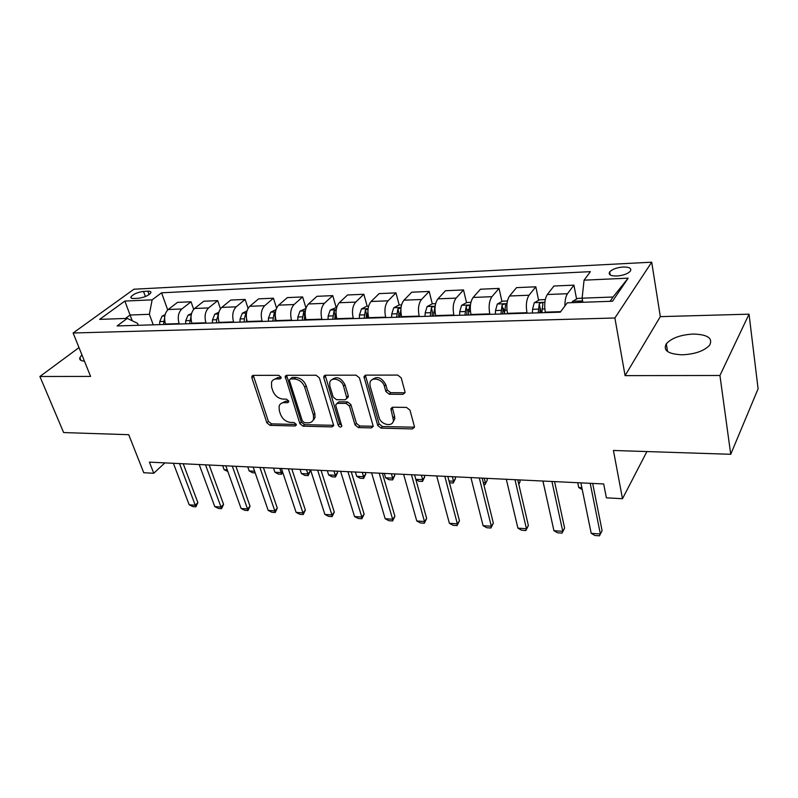 <?xml version="1.0" encoding="UTF-8"?>
<svg xmlns="http://www.w3.org/2000/svg" width="798" height="798" viewBox="0 0 798 798"><rect width="100%" height="100%" fill="white"/><g stroke="black" fill="none" stroke-linecap="round" stroke-linejoin="round"><path stroke-width="1.2" d="M281.016 377.115L278.741 375.309L253.385 375.359L251.879 376.297L251.889 377.913L266.901 422.85L270.043 425.354L295.09 425.982L296.238 425.214L296.198 424.287L293.963 422.511L290.681 422.431C285.923 421.853 282.522 419.14 280.497 414.312L279.27 410.571L279.14 405.983C279.978 403.808 281.684 402.691 284.278 402.651L287.569 402.691L288.716 401.933L288.686 400.935L286.432 399.15L283.13 399.11C278.332 398.571 274.901 395.848 272.836 390.93L271.589 387.11L271.519 382.202C272.387 380.087 274.073 379 276.587 378.93L279.908 378.93L281.036 378.182L281.016 377.115M693.382 334.043C680.664 334.771 671.637 338.003 666.32 343.768C662.869 350.462 668.165 354.142 682.22 354.811C694.988 354.182 704.115 350.99 709.612 345.235C713.123 338.252 707.716 334.522 693.382 334.043M81.915 354.851L79.86 357.664C79.241 359.768 80.778 360.935 84.448 361.145M623.108 267.011C616.784 267.569 612.305 269.195 609.672 271.879C608.166 274.652 610.54 276.038 616.814 276.038C623.148 275.5 627.657 273.884 630.33 271.19C631.846 268.357 629.442 266.971 623.108 267.011M402.97 394.342L405.045 392.596L404.955 391.648L401.204 377.833L397.713 375.08L365.923 375.14L363.978 376.666L377.723 425.484L381.075 428.137L412.386 428.925L414.461 427.199L414.371 426.351L409.973 410.132L406.531 407.409L392.925 407.219L390.91 408.845L393.454 420.406C392.975 427.409 380.836 424.955 379.09 417.554L370.122 386.142L369.923 383.08C370.721 376.207 382.651 378.721 384.387 386.192L385.873 391.519L389.304 394.232L402.97 394.342L405.035 392.676M79.002 347.599L39.9 376.496L63.641 432.566L128.717 434.691L143.76 472.715L153.755 473.264L149.406 462.142L603.687 483.957L606.39 497.832L622.49 498.71L646.909 451.558M719.936 375.489L749.033 314.173L660.315 316.636L625.083 375.629L719.936 375.489L730.729 454.291L613.433 450.471L622.49 498.71M625.083 375.629L614.889 317.993L73.127 332.995L133.914 289.215L651.707 262.183L614.889 317.993M39.9 376.496L90.583 376.417L73.127 332.995M319.39 377.873L316.068 375.24L286.821 375.289L285.185 376.377L299.858 423.638L303.06 426.182L331.918 426.91L333.704 425.633L319.39 377.873M325.554 375.22L356.038 375.16L359.439 377.853L373.255 426.411L371.329 427.898L358.352 427.568L355.05 424.945L349.444 406.072L346.113 403.439L337.594 403.329L335.778 404.646L335.848 405.883L341.793 426.202C340.716 427.598 339.529 427.299 338.232 425.304L323.818 377.873L323.769 376.506L325.554 375.22M749.033 314.173L758.1 388.796L730.729 454.291M133.815 298.502L138.224 298.292C144.219 297.474 148.428 295.649 150.832 292.836C151.261 291.679 150.283 291.13 147.899 291.2L143.51 291.43C137.525 292.258 133.336 294.083 130.942 296.906C130.533 298.033 131.49 298.562 133.815 298.502M138.263 325.295L137.515 323.3L127.251 318.392L117.116 325.953L560.326 312.158L567.248 302.831L612.495 301.235L628.156 278.163L613.034 297.016L582.111 298.173L582.889 302.282M127.251 318.392L99.67 319.37L124.857 301.075L152.139 299.839L149.376 314.302L153.246 324.836M167.72 309.943L161.565 292.806L152.139 299.839M161.565 292.806L590.38 271.659L584.066 280.168L628.156 278.163M660.315 316.636L651.707 262.183M153.755 473.264L164.877 462.89M132.229 320.776L130.074 315.02L125.456 318.462M149.376 314.302L130.074 315.02L124.857 301.075M576.585 299.06L573.922 285.145L553.942 286.013L547.318 294.512C544.765 298.701 544.096 304.577 545.293 312.138L545.393 312.626M538.61 300.297L535.817 286.801L529.034 295.23C526.421 299.39 525.732 305.215 526.959 312.716L527.059 313.195M535.817 286.801L516.535 287.639L509.573 295.998C506.89 300.128 506.191 305.903 507.458 313.325L507.558 313.804M501.942 301.494L499.039 288.407L491.927 296.696C489.184 300.786 488.466 306.522 489.773 313.883L489.872 314.352M499.039 288.407L480.416 289.215L473.144 297.445C470.341 301.504 469.613 307.18 470.94 314.472L471.049 314.941M466.521 302.671L463.518 289.943L456.097 298.123C453.244 302.143 452.506 307.779 453.863 315.011L453.972 315.469M463.518 289.943L445.513 290.731L437.952 298.841C435.05 302.831 434.292 308.407 435.678 315.579L435.798 316.038M432.277 303.819L429.184 291.44L421.494 299.489C418.531 303.449 417.763 308.986 419.179 316.098L419.299 316.547M429.184 291.44L411.778 292.198L403.958 300.188C400.945 304.118 400.167 309.604 401.613 316.646L401.733 317.095M399.19 305.026L395.978 292.876L388.037 300.816C384.985 304.716 384.187 310.163 385.663 317.145L385.783 317.594M395.978 292.876L379.14 293.614L371.08 301.484C367.978 305.355 367.17 310.751 368.666 317.684L368.796 318.123M367.17 306.223L363.858 294.272L355.679 302.093C352.536 305.943 351.728 311.3 353.245 318.163L353.364 318.601M363.858 294.272L347.559 294.981L339.27 302.741C336.088 306.562 335.26 311.868 336.806 318.681L336.926 319.11M336.158 307.37L332.756 295.629L324.367 303.34C321.145 307.12 320.307 312.397 321.873 319.15L322.003 319.579M332.756 295.629L316.976 296.317L308.477 303.968C305.215 307.719 304.377 312.946 305.963 319.649L306.093 320.078M306.003 308.088L302.632 296.936L294.043 304.537C290.751 308.267 289.903 313.454 291.499 320.098L291.639 320.527M302.632 296.936L287.34 297.604L278.662 305.145C275.32 308.846 274.472 313.993 276.088 320.587L276.228 321.005M276.567 308.118L273.445 298.203L264.677 305.704C261.315 309.375 260.447 314.482 262.083 321.025L262.223 321.444M273.445 298.203L258.622 298.851L249.764 306.292C246.363 309.943 245.495 315.011 247.151 321.494L247.29 321.903M248.058 308.387L245.146 299.43L236.208 306.831C232.787 310.452 231.909 315.479 233.575 321.913L233.714 322.322M245.146 299.43L230.762 300.058L221.754 307.4C218.293 311.001 217.405 315.988 219.101 322.372L219.241 322.781M220.457 308.806L217.694 300.627L208.607 307.918C205.126 311.489 204.228 316.447 205.934 322.781L206.074 323.19M217.694 300.627L203.739 301.235L194.582 308.477C191.071 312.018 190.173 316.936 191.899 323.22L192.039 323.629M193.685 309.335L191.051 301.784L181.834 308.976C178.293 312.507 177.395 317.385 179.121 323.619L179.271 324.018M191.051 301.784L177.505 302.372L168.218 309.514C164.657 313.016 163.75 317.863 165.495 324.048L165.645 324.447M610.101 301.325L613.034 297.016M468.516 311.09L468.097 309.315M504.486 312.976L503.478 308.437M541.184 312.756L540.176 307.888M573.922 285.145L567.488 293.714C565.742 296.317 564.884 300.397 564.924 305.963M582.111 298.173L584.066 280.168M281.096 377.474L278.103 377.474L273.564 379.708M281.135 403.459L285.764 401.165L288.746 401.204M253.295 375.359L268.397 421.364L271.529 423.868L296.248 424.466M286.602 375.299L301.315 422.112L304.507 424.666L333.744 425.334M290.662 378.93L289.514 379.698L289.534 380.746L302.352 420.965L304.607 422.75L308.118 422.84C310.971 422.81 312.786 421.553 313.574 419.07L313.385 414.94L304.716 387.259C302.651 382.212 299.15 379.439 294.213 378.93L290.662 378.93L292.168 377.464L290.243 378.99M313.025 420.386L315.02 417.544L314.831 413.414L313.385 414.94M292.168 377.464L295.719 377.464C300.647 377.963 304.138 380.736 306.193 385.773L314.831 413.414M336.926 403.419L339.02 401.803L347.539 401.903L350.861 404.536L356.437 423.379L359.738 426.002L373.274 426.262M325.185 375.25L339.649 423.748L341.783 425.563M343.539 386.172C341.793 379.19 330.911 376.397 329.714 382.581L329.863 386.122L333.175 397.055L336.497 399.688L345.025 399.778L346.881 398.401L343.539 386.172L344.975 384.656C340.975 377.584 336.537 375.968 331.689 379.838M346.911 398.212L348.297 396.865L348.237 395.658L346.811 397.185M344.975 384.656L348.237 395.658M371.928 379.878C377.035 375.728 381.653 377.324 385.773 384.646L387.259 389.973L390.681 392.676L404.327 392.766M392.945 422.092L394.801 418.81L394.571 416.247L393.224 417.833M392.267 407.299L394.571 416.247M365.394 375.2L379.09 423.898L382.432 426.551L414.461 427.209M165.086 314.671L162.074 316.118L159.77 321.574L159.63 324.636M164.607 317.714L163.53 324.507M227.829 471.498L224.128 469.703L227.24 469.862M222.672 465.663L224.128 469.703M179.51 463.588L195.271 505.234L197.874 502.61L195.889 506.82L192.857 506.6L189.196 504.805L173.385 463.299M183.231 463.768L197.874 502.61M189.196 504.805L195.271 505.234L195.889 506.82M191.56 313.474L188.019 315.18L185.744 320.716L185.605 323.828M191.041 316.387L189.615 323.699M255.18 472.895L252.647 472.765L249.176 470.96L254.612 471.229M247.749 466.87L249.176 470.96M218.842 312.218L214.752 314.222L212.507 319.838L212.368 322.991M218.333 314.801L216.647 319.699L216.507 322.861M218.752 322.791L218.812 321.424M273.524 468.107L274.921 472.256L281.215 472.566L279.819 468.406M282.652 472.147L281.544 474.241L281.215 472.566L282.372 471.319M281.544 474.241L278.402 474.082L274.921 472.256M246.981 310.921L242.293 313.235L240.088 318.931L239.949 322.133M246.422 313.574L245.555 314.322L244.358 318.791L244.218 322.003M246.432 321.933L246.552 319.06M246.921 321.913L246.971 320.886M300.038 469.374L301.415 473.583L307.878 473.912L306.512 469.683M310.153 471.359L308.128 475.598L307.878 473.912L310.153 471.359L309.664 469.842M308.128 475.598L304.896 475.428L301.415 473.583M205.515 464.835L221.016 507.069L223.58 504.386L221.565 508.665L218.443 508.436L214.772 506.62L199.201 464.536M209.186 465.015L223.58 504.386M214.772 506.62L221.016 507.069L221.565 508.665M232.288 466.122L247.53 508.944L250.043 506.231L247.988 510.56L244.777 510.331L241.096 508.496L225.794 465.813M235.899 466.301L250.043 506.231M241.096 508.496L247.53 508.944L247.988 510.56M259.889 467.448L274.821 510.89L277.295 508.117L275.19 512.515L271.889 512.276L268.198 510.411L253.185 467.129M263.43 467.618L277.295 508.117M268.198 510.411L274.821 510.89L275.19 512.515M275.998 309.614L270.702 312.208L268.527 317.993L268.397 321.245M275.4 312.377L274.113 313.315L272.796 321.115M274.961 321.045L275.27 316.986L274.113 313.315M275.589 321.025L275.669 318.991M327.32 470.69L328.656 474.95L335.32 475.289L333.983 471.01M337.544 472.695L335.479 476.995L335.32 475.289L337.544 472.695L337.065 471.159M335.479 476.995L332.158 476.825L328.656 474.95M288.327 468.815L302.941 512.885L305.365 510.072L303.22 514.53L299.809 514.291L296.118 512.396L281.425 468.486M291.809 468.985L305.365 510.072M296.118 512.396L302.941 512.885L303.22 514.53M305.873 308.507L299.998 311.16L297.873 317.025L297.744 320.337M305.305 311.21L303.579 312.277L302.282 320.197M304.407 320.128L304.706 316.008L303.579 312.277M305.165 320.108L305.305 316.587M355.399 472.037L356.706 476.356L363.569 476.705L362.262 472.366M365.743 474.072L363.629 478.431L363.569 476.705L365.743 474.072L365.275 472.506M363.629 478.431L360.207 478.261L356.706 476.356M336.726 307.35L330.242 310.073L328.168 316.028L328.028 319.39M336.167 310.063L333.983 311.2L332.726 319.25M334.791 319.18L335.09 314.991L333.983 311.2M335.699 319.15L336.028 313.933M384.327 473.423L385.594 477.812L392.656 478.162L391.389 473.763M394.771 475.488L392.616 479.917L392.656 478.162L394.771 475.488L394.322 473.902M392.616 479.917L389.095 479.738L385.594 477.812M368.606 306.163L366.691 306.233L361.474 308.946L359.449 315.001L359.309 318.422M368.058 308.956L365.394 310.093L364.157 318.262M366.172 318.203L366.472 313.943L365.394 310.093M367.23 318.173L367.888 311.429M415.818 479.329L422.631 479.668L421.404 475.199M424.686 476.955L422.491 481.443L422.631 479.668L424.686 476.955L424.247 475.339M422.491 481.443L418.85 481.254L415.898 479.608M401.554 304.936L398.97 305.036L393.743 307.789L391.768 313.943L391.638 317.414M400.995 307.978L397.843 308.946L396.646 317.255M398.601 317.195L398.89 312.866L397.843 308.946M399.818 317.155L400.905 309.085M449.015 480.995L453.523 481.224L452.346 476.685M455.518 478.461L453.274 483.009L453.523 481.224L455.518 478.461L455.089 476.825M453.274 483.009L449.493 482.8M435.638 303.669L432.326 303.789L427.09 306.592L425.174 312.846L425.055 316.367M433.514 316.108L434.76 307.449C434.282 306.193 433.154 306.302 431.399 307.759L430.232 316.208M432.117 316.148L432.396 311.749L431.399 307.759M483.339 482.72L485.384 482.82L484.246 478.221M487.309 480.007L485.014 484.635L487.309 480.007L486.9 478.351M485.014 484.635L483.797 484.576M317.664 470.221L331.928 514.939L334.302 512.077L332.108 516.605L328.596 516.356L324.886 514.441L310.542 469.882M321.065 470.391L334.302 512.077M324.886 514.441L331.928 514.939L332.108 516.605M324.178 376.087L324.387 375.579M347.938 471.678L361.813 517.064L364.127 514.141L361.893 518.75L358.272 518.491L354.561 516.545L340.586 471.319M351.25 471.837L364.127 514.141M354.561 516.545L361.813 517.064L361.893 518.75M379.18 473.174L392.656 519.249L394.9 516.286L392.616 520.954L388.875 520.685L385.165 518.72L371.589 472.815M382.402 473.334L394.9 516.286M385.165 518.72L392.656 519.249L392.616 520.954M411.459 474.73L424.486 521.513L426.661 518.491L424.327 523.239L420.466 522.959L416.756 520.964L403.618 474.351M414.581 474.88L426.661 518.491M416.756 520.964L424.486 521.513L424.327 523.239M444.815 476.326L457.354 523.847L459.458 520.765L457.074 525.583L453.084 525.303L449.374 523.279L436.706 475.937M447.828 476.476L459.458 520.765M449.374 523.279L457.354 523.847L457.074 525.583M470.91 302.352L466.82 302.502L461.593 305.345L459.738 311.709L459.618 315.3M468.376 315.02L469.563 306.262C469.064 304.936 467.917 305.036 466.102 306.542L464.975 315.13M466.79 315.07L467.069 310.592L466.102 306.542M518.68 483.807L520.106 481.613L519.717 479.927M518.8 484.316L520.106 481.613M479.309 477.982L491.319 526.251L493.344 523.119L490.9 528.017L486.78 527.727L483.069 525.673L470.92 477.583M482.201 478.122L493.344 523.119M483.069 525.673L491.319 526.251L490.9 528.017M507.428 300.996L502.521 301.175L497.294 304.068L495.518 310.532L495.388 314.183M504.456 313.903L505.583 305.036C505.074 303.639 503.887 303.719 502.032 305.265L500.935 314.013M502.68 313.953L502.949 309.405L502.032 305.265M542.899 481.034L543.947 485.763M514.989 479.698L526.441 528.745L528.376 525.543L525.872 530.53L521.613 530.221L517.902 528.146L506.311 479.279M517.762 479.827L528.376 525.543M517.902 528.146L526.441 528.745L525.872 530.53M545.273 299.579L539.488 299.799L534.261 302.731L532.565 309.315L532.436 313.025M541.832 312.736L542.899 303.769C542.371 302.302 541.144 302.362 539.239 303.958L538.191 312.846M539.847 312.796L540.106 308.168L539.239 303.958M582.261 489.603L578.73 487.508L581.862 487.668M577.732 482.71L578.73 487.508M551.927 481.473L562.76 531.328L564.605 528.057L562.041 533.134L557.632 532.815L553.932 530.7L542.939 481.034M554.56 481.593L564.605 528.057M553.932 530.7L562.76 531.328L562.041 533.134M582.121 298.213L577.792 298.372L572.565 301.355L571.887 302.671M581.602 302.332C581.014 300.946 579.757 300.996 577.852 302.452M590.191 483.309L600.355 533.992L602.091 530.66L599.468 535.817L594.909 535.488L591.208 533.343L580.874 482.86M592.675 483.428L602.091 530.66M591.208 533.343L600.355 533.992L599.468 535.817M560.695 311.659L545.293 312.138M526.959 312.716L507.458 313.325M489.773 313.883L470.94 314.472M453.863 315.011L435.678 315.579M419.179 316.098L401.613 316.646M385.663 317.145L368.666 317.684M353.245 318.163L336.806 318.681M321.873 319.15L305.963 319.649M291.499 320.098L276.088 320.587M262.083 321.025L247.151 321.494M233.575 321.913L219.101 322.372M205.934 322.781L191.899 323.22M179.121 323.619L165.495 324.048M181.834 308.976L168.218 309.514M208.607 307.918L194.582 308.477M236.208 306.831L221.754 307.4M264.677 305.704L249.764 306.292M294.043 304.537L278.662 305.145M324.367 303.34L308.477 303.968M355.679 302.093L339.27 302.741M388.037 300.816L371.08 301.484M421.494 299.489L403.958 300.188M456.097 298.123L437.952 298.841M491.927 296.696L473.144 297.445M529.034 295.23L509.573 295.998M567.488 293.714L547.318 294.512M145.386 296.547L143.51 291.43M149.126 294.572L147.899 291.2M278.103 377.474L276.587 378.93M288.776 401.484L287.569 402.691M285.764 401.165L284.278 402.651M296.287 424.736L295.09 425.982M271.529 423.868L270.043 425.354M268.397 421.364L266.901 422.85M253.425 376.476L251.889 377.913M281.115 377.763L279.908 378.93M333.335 425.364L331.918 426.91M304.507 424.666L303.06 426.182M301.315 422.112L299.858 423.638M286.721 376.427L285.215 377.893M306.193 385.773L304.716 387.259M295.719 377.464L294.213 378.93M372.696 426.312L371.329 427.898M359.738 426.002L358.352 427.568M356.437 423.379L355.05 424.945M350.861 404.536L349.444 406.072M347.539 401.903L346.113 403.439M339.02 401.803L337.594 403.329M339.649 423.748L338.232 425.304M325.285 376.377L323.818 377.873M390.681 392.676L389.304 394.232M387.259 389.973L385.873 391.519M385.773 384.646L384.387 386.192M392.347 408.257L390.99 409.833M413.703 427.309L412.386 428.925M382.432 426.551L381.075 428.137M379.09 423.898L377.723 425.484M365.474 376.327L364.048 377.853M164.807 315.958L162.203 316.058M163.66 321.444L159.77 321.574M191.221 315.011L188.148 315.12M189.754 320.587L185.744 320.716M218.433 314.033L214.881 314.163M216.647 319.699L212.507 319.838M218.223 316.347L217.864 315.3M246.502 313.025L242.422 313.165M244.358 318.791L240.088 318.931M246.293 316.577L245.555 314.322M275.46 311.978L270.831 312.148M272.936 317.853L268.527 317.993M314.013 419.499L313.444 419.489M305.345 310.901L300.128 311.09M302.422 316.876L297.873 317.025M336.207 309.794L330.372 310.003M332.856 315.878L328.168 316.028M368.097 308.646L361.604 308.876M364.287 314.841L359.449 315.001M368.078 314.721L367.359 314.741M401.065 307.459L393.873 307.719M396.776 313.774L391.768 313.943M401.035 313.634L399.948 313.674M435.159 306.233L427.219 306.512M430.351 312.676L425.174 312.846M435.129 312.517L433.643 312.567M470.441 304.966L461.723 305.275M465.094 311.529L459.738 311.709M470.411 311.36L468.496 311.42M506.989 303.649L497.423 303.988M501.064 310.352L495.518 310.532M506.959 310.153L504.575 310.232M544.854 302.282L534.391 302.661M538.311 309.125L532.565 309.315M544.815 308.906L541.952 309.006M582.63 300.926L572.695 301.285M667.537 351.519L666.32 343.768M80.957 360.387L79.86 357.664M610.211 274.971L609.672 271.879M131.421 298.193L130.942 296.906M252.786 375.449L251.879 376.297M286.223 375.379L285.185 376.377M315.02 417.544L313.574 419.07M348.297 396.865L346.881 398.401M324.956 375.299L323.769 376.506M394.801 418.81L393.454 420.406M392.237 407.299L390.91 408.845M365.334 375.22L363.978 376.666"/></g></svg>
